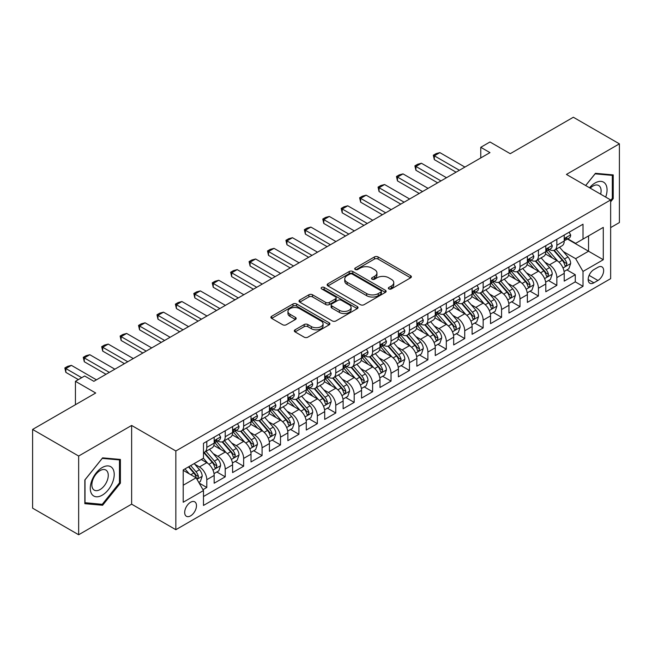 <?xml version="1.0" encoding="UTF-8"?>
<svg xmlns="http://www.w3.org/2000/svg" width="652" height="652" viewBox="0 0 652 652"><rect width="100%" height="100%" fill="white"/><g stroke="black" fill="none" stroke-linecap="round" stroke-linejoin="round"><path stroke-width="0.98" d="M388.877 288.909A1.793 1.035 0 0 0 391.412 288.909L410.621 277.817A2.559 1.475 0 0 0 411.371 276.774A2.559 1.475 0 0 0 410.621 275.723L378.07 256.929A2.559 1.475 0 0 0 374.452 256.929L355.242 268.029A1.793 1.035 0 0 0 354.712 268.754A1.793 1.035 0 0 0 355.242 269.488A1.793 1.035 0 0 0 357.769 269.488L360.263 268.053A8.183 4.727 0 0 1 371.836 268.053L374.541 269.618A8.183 4.727 0 0 1 376.946 272.96A8.183 4.727 0 0 1 374.541 276.301L372.056 277.736A1.793 1.035 0 0 0 371.534 278.469A1.793 1.035 0 0 0 372.056 279.195A1.793 1.035 0 0 0 374.59 279.195L377.076 277.76A8.183 4.727 0 0 1 388.649 277.76L391.363 279.325A8.183 4.727 0 0 1 393.759 282.666A8.183 4.727 0 0 1 391.363 286.008L388.877 287.442A1.793 1.035 0 0 0 388.356 288.176A1.793 1.035 0 0 0 388.877 288.909L388.877 287.442M190.588 515.871A8.337 4.817 120 0 0 196.032 508.519A8.337 4.817 120 0 0 194.752 501.844A8.337 4.817 120 0 0 190.588 502.252A8.337 4.817 120 0 0 185.135 509.603A8.337 4.817 120 0 0 186.415 516.286A8.337 4.817 120 0 0 190.588 515.871M295.063 329.806A2.559 1.475 0 0 0 294.313 330.857A2.559 1.475 0 0 0 295.063 331.901L304.199 337.174A2.559 1.475 0 0 0 307.817 337.174L329.154 324.851A2.559 1.475 0 0 0 329.904 323.808A2.559 1.475 0 0 0 329.154 322.764L296.603 303.971A2.559 1.475 0 0 0 292.984 303.971L271.648 316.285A2.559 1.475 0 0 0 270.898 317.337A2.559 1.475 0 0 0 271.648 318.38L282.675 324.745A2.559 1.475 0 0 0 286.293 324.745L295.429 319.472A2.559 1.475 0 0 0 296.179 318.429A2.559 1.475 0 0 0 295.429 317.385L289.953 314.223A6.838 3.953 0 0 1 287.956 311.436A6.838 3.953 0 0 1 292.178 307.785A6.838 3.953 0 0 1 299.635 308.64L321.061 321.012A6.838 3.953 0 0 1 323.066 323.808A6.838 3.953 0 0 1 318.844 327.459A6.838 3.953 0 0 1 311.387 326.595L307.817 324.533A2.559 1.475 0 0 0 304.199 324.533L295.063 329.806L295.063 331.901M610.647 227.605L619.4 222.56L619.4 143.839L573.344 117.246L510.239 153.685L489.97 141.981L480.76 147.303L489.97 152.617L93.855 381.314L84.646 375.992L75.436 381.314L75.436 404.713M78.656 456.033L78.656 534.754L131.631 504.167L131.631 425.454L78.656 456.033L32.6 429.44L95.705 393.009L75.436 381.314M131.631 425.454L175.844 450.98L610.647 199.952L610.647 278.665L175.844 529.701L175.844 450.98M619.4 143.839L566.433 174.426L610.647 199.952M360.442 304.696A2.559 1.475 0 0 0 364.06 304.696L385.397 292.381A2.559 1.475 0 0 0 386.147 291.338A2.559 1.475 0 0 0 385.397 290.295L352.846 271.501A2.559 1.475 0 0 0 349.227 271.501L327.891 283.816A2.559 1.475 0 0 0 327.141 284.859A2.559 1.475 0 0 0 327.891 285.902L360.442 304.696M322.365 289.292A1.793 1.035 0 0 1 324.183 289.545L324.183 287.418L357.272 306.53A2.559 1.475 0 0 1 358.021 307.573A2.559 1.475 0 0 1 357.272 308.616L335.935 320.931A2.559 1.475 0 0 1 332.316 320.931L299.765 302.145L299.765 300.05A2.559 1.475 0 0 0 299.015 301.094A2.559 1.475 0 0 0 299.765 302.145M299.765 300.05L308.901 294.777A2.559 1.475 0 0 1 312.52 294.777L325.715 302.406A2.559 1.475 0 0 0 329.333 302.406L335.397 298.901A2.559 1.475 0 0 0 336.139 297.858A2.559 1.475 0 0 0 335.397 296.815L321.648 288.885A1.793 1.035 0 0 1 321.126 288.151A1.793 1.035 0 0 1 322.227 287.198A1.793 1.035 0 0 1 324.183 287.418M78.656 534.754L32.6 508.161L32.6 429.44M202.976 489.676L206.798 487.468L199.153 483.05M194.801 464.265L199.43 466.938A10.424 6.015 60 0 1 206.798 479.701L214.166 475.447L214.166 483.213L225.225 476.832L216.839 471.991M213.228 453.629L217.85 456.302A10.424 6.015 60 0 1 225.225 469.065L232.593 464.811L232.593 472.578L243.644 466.196L235.266 461.355M231.647 442.993L236.277 445.666A10.424 6.015 60 0 1 243.644 458.429L251.012 454.175L251.012 461.942L262.071 455.561L253.685 450.719M250.075 432.357L254.696 435.031A10.424 6.015 60 0 1 262.071 447.794L269.439 443.539L269.439 451.306L280.49 444.925L272.112 440.084M268.502 421.722L273.123 424.395A10.424 6.015 60 0 1 280.49 437.158L287.866 432.904L287.866 440.662L298.918 434.281L290.531 429.448M286.921 411.086L291.55 413.751A10.424 6.015 60 0 1 298.918 426.522L306.285 422.268L306.285 430.027L317.345 423.645L308.958 418.804M305.348 400.45L309.969 403.115A10.424 6.015 60 0 1 317.345 415.878L324.712 411.624L324.712 419.391L335.764 413.009L327.385 408.168M323.767 389.806L328.396 392.48A10.424 6.015 60 0 1 335.764 405.242L343.131 400.988L343.131 408.755L354.191 402.374L345.804 397.533M342.194 379.171L346.815 381.844A10.424 6.015 60 0 1 354.191 394.607L361.558 390.352L361.558 398.119L372.61 391.738L364.232 386.897M360.613 368.535L365.242 371.208A10.424 6.015 60 0 1 372.61 383.971L379.986 379.717L379.986 387.484L391.037 381.102L382.651 376.261M379.04 357.899L383.669 360.572A10.424 6.015 60 0 1 391.037 373.335L398.405 369.081L398.405 376.848L409.464 370.466L401.078 365.625M397.467 347.263L402.088 349.937A10.424 6.015 60 0 1 409.464 362.699L416.832 358.445L416.832 366.204L427.883 359.822L419.505 354.99M415.886 336.628L420.516 339.293A10.424 6.015 60 0 1 427.883 352.064L435.251 347.809L435.251 355.568L446.31 349.187L437.924 344.346M434.313 325.992L438.935 328.657A10.424 6.015 60 0 1 446.31 341.42L453.678 337.165L453.678 344.932L464.729 338.551L456.351 333.71M452.732 315.348L457.362 318.021A10.424 6.015 60 0 1 464.729 330.784L472.105 326.53L472.105 334.297L483.156 327.915L474.77 323.074M471.16 304.712L475.789 307.385A10.424 6.015 60 0 1 483.156 320.148L490.524 315.894L490.524 323.661L501.575 317.279L493.197 312.438M489.587 294.076L494.208 296.75A10.424 6.015 60 0 1 501.575 309.513L508.951 305.258L508.951 313.025L520.003 306.644L511.624 301.803M508.006 283.441L512.635 286.114A10.424 6.015 60 0 1 520.003 298.877L527.37 294.623L527.37 302.389L538.43 296.008L530.043 291.167M526.433 272.805L531.054 275.478A10.424 6.015 60 0 1 538.43 288.241L545.797 283.987L545.797 291.746L556.849 285.364L556.849 277.605A10.424 6.015 -120 0 0 549.481 264.834L544.852 262.169M548.471 280.531L556.849 285.364M214.166 475.447A10.424 6.015 -120 0 0 206.798 462.684L201.272 459.497M232.593 464.811A10.424 6.015 -120 0 0 225.225 452.048L213.832 445.471M251.012 454.175A10.424 6.015 -120 0 0 243.644 441.412L232.251 434.835M269.439 443.539A10.424 6.015 -120 0 0 262.071 430.776L250.678 424.199M287.866 432.904A10.424 6.015 -120 0 0 280.49 420.141L269.097 413.555M306.285 422.268A10.424 6.015 -120 0 0 298.918 409.497L287.524 402.92M324.712 411.624A10.424 6.015 -120 0 0 317.345 398.861L305.951 392.284M343.131 400.988A10.424 6.015 -120 0 0 335.764 388.225L324.37 381.648M361.558 390.352A10.424 6.015 -120 0 0 354.191 377.589L342.797 371.012M379.986 379.717A10.424 6.015 -120 0 0 372.61 366.954L361.216 360.377M398.405 369.081A10.424 6.015 -120 0 0 391.037 356.318L379.643 349.741M416.832 358.445A10.424 6.015 -120 0 0 409.464 345.682L398.062 339.097M435.251 347.809A10.424 6.015 -120 0 0 427.883 335.038L416.489 328.461M453.678 337.165A10.424 6.015 -120 0 0 446.31 324.403L434.917 317.826M472.105 326.53A10.424 6.015 -120 0 0 464.729 313.767L453.336 307.19M490.524 315.894A10.424 6.015 -120 0 0 483.156 303.131L471.763 296.554M508.951 305.258A10.424 6.015 -120 0 0 501.575 292.495L490.182 285.918M527.37 294.623A10.424 6.015 -120 0 0 520.003 281.86L508.609 275.283M545.797 283.987A10.424 6.015 -120 0 0 538.43 271.224L527.036 264.639M597.933 267.287L593.882 269.626A8.077 4.662 120 0 0 588.609 276.741A8.077 4.662 120 0 0 589.848 283.212A8.077 4.662 120 0 0 593.882 282.813L597.933 280.474A8.077 4.662 120 0 0 603.214 273.359A8.077 4.662 120 0 0 601.975 266.888A8.077 4.662 120 0 0 597.933 267.287M183.212 485.235L196.113 477.786L203.481 490.557L203.481 505.447L583.01 286.326L583.01 271.436L575.643 258.665L563.279 251.533M203.481 490.557L183.212 502.252L183.212 469.921L203.481 458.217L203.481 443.327L583.01 224.207L583.01 239.097L603.279 227.393L603.279 259.732L583.01 271.436M217.752 440.931L217.85 440.988A10.424 6.015 60 0 0 223.065 441.502L230.433 437.247A10.424 6.015 -120 0 0 232.593 432.472L232.593 426.522M236.179 430.296L236.277 430.344A10.424 6.015 60 0 0 241.484 430.866L248.86 426.612A10.424 6.015 -120 0 0 251.012 421.836L251.012 415.878M254.606 419.652L254.696 419.709A10.424 6.015 60 0 0 259.912 420.23L267.279 415.976A10.424 6.015 -120 0 0 269.439 411.2L269.439 405.242M273.025 409.016L273.123 409.073A10.424 6.015 60 0 0 278.331 409.586L285.706 405.332A10.424 6.015 -120 0 0 287.866 400.564L287.866 394.607M291.452 398.38L291.55 398.437A10.424 6.015 60 0 0 296.758 398.951L304.125 394.696A10.424 6.015 -120 0 0 306.285 389.929L306.285 383.971M309.871 387.744L309.969 387.801A10.424 6.015 60 0 0 315.185 388.315L322.553 384.061A10.424 6.015 -120 0 0 324.712 379.293L324.712 373.335M328.298 377.109L328.396 377.166A10.424 6.015 60 0 0 333.604 377.679L340.98 373.425A10.424 6.015 -120 0 0 343.131 368.657L343.131 362.699M346.725 366.473L346.815 366.53A10.424 6.015 60 0 0 352.031 367.043L359.399 362.789A10.424 6.015 -120 0 0 361.558 358.013L361.558 352.064M365.144 355.837L365.242 355.886A10.424 6.015 60 0 0 370.45 356.408L377.826 352.153A10.424 6.015 -120 0 0 379.986 347.377L379.986 341.42M383.572 345.193L383.669 345.25A10.424 6.015 60 0 0 388.877 345.772L396.245 341.518A10.424 6.015 -120 0 0 398.405 336.742L398.405 330.784M401.991 334.558L402.088 334.615A10.424 6.015 60 0 0 407.304 335.128L414.672 330.874A10.424 6.015 -120 0 0 416.832 326.106L416.832 320.148M420.418 323.922L420.516 323.979A10.424 6.015 60 0 0 425.723 324.492L433.091 320.238A10.424 6.015 -120 0 0 435.251 315.47L435.251 309.513M438.845 313.286L438.935 313.343A10.424 6.015 60 0 0 444.151 313.856L451.518 309.602A10.424 6.015 -120 0 0 453.678 304.834L453.678 298.877M457.264 302.65L457.362 302.707A10.424 6.015 60 0 0 462.57 303.221L469.945 298.966A10.424 6.015 -120 0 0 472.105 294.199L472.105 288.241M475.691 292.014L475.789 292.072A10.424 6.015 60 0 0 480.997 292.585L488.364 288.331A10.424 6.015 -120 0 0 490.524 283.555L490.524 277.605M494.11 281.379L494.208 281.428A10.424 6.015 60 0 0 499.424 281.949L506.791 277.695A10.424 6.015 -120 0 0 508.951 272.919L508.951 266.961M512.537 270.735L512.635 270.792A10.424 6.015 60 0 0 517.843 271.313L525.21 267.059A10.424 6.015 -120 0 0 527.37 262.283L527.37 256.326M530.964 260.099L531.054 260.156A10.424 6.015 60 0 0 536.27 260.67L543.638 256.415A10.424 6.015 -120 0 0 545.797 251.648L545.797 245.69M203.481 496.514L575.276 281.86L575.276 274.728L564.224 281.11L564.224 273.351A10.424 6.015 -120 0 0 556.849 260.58L545.455 254.003M549.383 249.463L549.481 249.52A10.424 6.015 -120 0 0 554.689 250.034A10.424 6.015 -120 0 0 556.849 245.266L556.849 239.308M554.689 250.034L562.065 245.78A10.424 6.015 -120 0 0 564.224 241.012L564.224 235.054M206.798 441.412L206.798 447.37A10.424 6.015 60 0 1 204.638 452.138A10.424 6.015 60 0 1 203.481 452.561M204.638 452.138L212.006 447.883A10.424 6.015 -120 0 0 214.166 443.115L214.166 437.158M225.225 430.776L225.225 436.734A10.424 6.015 60 0 1 223.065 441.502M243.644 420.132L243.644 426.09A10.424 6.015 60 0 1 241.484 430.866M262.071 409.497L262.071 415.454A10.424 6.015 60 0 1 259.912 420.23M280.49 398.861L280.49 404.819A10.424 6.015 60 0 1 278.331 409.586M298.918 388.225L298.918 394.183A10.424 6.015 60 0 1 296.758 398.951M317.345 377.589L317.345 383.547A10.424 6.015 60 0 1 315.185 388.315M335.764 366.954L335.764 372.911A10.424 6.015 60 0 1 333.604 377.679M354.191 356.318L354.191 362.276A10.424 6.015 60 0 1 352.031 367.043M372.61 345.674L372.61 351.632A10.424 6.015 60 0 1 370.45 356.408M391.037 335.038L391.037 340.996A10.424 6.015 60 0 1 388.877 345.772M409.464 324.403L409.464 330.36A10.424 6.015 60 0 1 407.304 335.128M427.883 313.767L427.883 319.724A10.424 6.015 60 0 1 425.723 324.492M446.31 303.131L446.31 309.089A10.424 6.015 60 0 1 444.151 313.856M464.729 292.495L464.729 298.453A10.424 6.015 60 0 1 462.57 303.221M483.156 281.86L483.156 287.817A10.424 6.015 60 0 1 480.997 292.585M501.575 271.216L501.575 277.173A10.424 6.015 60 0 1 499.424 281.949M520.003 260.58L520.003 266.538A10.424 6.015 60 0 1 517.843 271.313M538.43 249.944L538.43 255.902A10.424 6.015 60 0 1 536.27 260.67M538.43 288.241L538.43 296.008M520.003 298.877L520.003 306.644M501.575 309.513L501.575 317.279M483.156 320.148L483.156 327.915M464.729 330.784L464.729 338.551M446.31 341.42L446.31 349.187M427.883 352.064L427.883 359.822M409.464 362.699L409.464 370.466M391.037 373.335L391.037 381.102M372.61 383.971L372.61 391.738M354.191 394.607L354.191 402.374M335.764 405.242L335.764 413.009M317.345 415.878L317.345 423.645M298.918 426.522L298.918 434.281M280.49 437.158L280.49 444.925M262.071 447.794L262.071 455.561M243.644 458.429L243.644 466.196M225.225 469.065L225.225 476.832M206.798 479.701L206.798 487.468M196.113 477.786L183.212 470.345M575.643 258.665L588.544 251.224L588.544 235.902L603.279 227.393M567.444 239.04L603.279 259.732M567.811 238.828L575.643 243.351L583.01 239.097M131.631 504.167L175.844 529.701M480.76 147.303L480.76 157.939M566.89 269.887L575.276 274.728M575.276 281.86L583.01 286.326M610.647 201.827L613.23 198.615L613.23 174.907L595.447 173.318L585.643 185.518M84.833 503.686L102.608 505.267L120.392 483.156L120.392 459.448L102.608 457.859L84.833 479.978L84.833 503.686M612.309 198.086L613.23 198.615M119.471 482.619L120.392 483.156M100.734 504.183L102.608 505.267M389.594 289.162L391.363 288.135A8.183 4.727 0 0 0 393.759 284.794L393.759 282.666M376.946 272.96L376.946 275.087A8.183 4.727 0 0 1 374.541 278.428L372.773 279.447M410.589 277.833L378.07 259.056A2.559 1.475 0 0 0 374.452 259.056L355.959 269.741M385.365 292.398L352.846 273.628A2.559 1.475 0 0 0 349.227 273.628L327.923 285.926M380.874 292.063A1.793 1.035 0 0 0 381.396 291.338A1.793 1.035 0 0 0 380.874 290.605L352.3 274.109A1.793 1.035 0 0 0 349.774 274.109L347.149 275.625A8.183 4.727 0 0 0 344.753 278.966A8.183 4.727 0 0 0 347.149 282.3L366.677 293.579A8.183 4.727 0 0 0 378.25 293.579L380.874 292.063L380.874 294.191A1.793 1.035 0 0 0 381.396 293.465L381.396 291.338M344.753 278.966L344.753 281.093A8.183 4.727 0 0 0 347.149 284.435L347.149 282.3M380.874 294.191L378.25 295.706A8.183 4.727 0 0 1 366.677 295.706L347.149 284.435M299.798 302.161L308.901 296.904L308.901 294.777M336.139 297.858L336.139 299.985A2.559 1.475 0 0 1 335.397 301.028L329.333 304.533A2.559 1.475 0 0 1 325.715 304.533L312.52 296.904A2.559 1.475 0 0 0 308.901 296.904M324.183 289.545L357.239 308.632M339.415 310.311A6.838 3.953 0 0 0 346.872 311.167A6.838 3.953 0 0 0 351.094 307.516A6.838 3.953 0 0 0 349.089 304.728L341.542 300.368A2.559 1.475 0 0 0 337.923 300.368L331.868 303.865A2.559 1.475 0 0 0 331.118 304.908A2.559 1.475 0 0 0 331.868 305.951L339.415 310.311L339.415 312.438A6.838 3.953 0 0 0 346.872 313.294A6.838 3.953 0 0 0 351.094 309.643L351.094 307.516M331.118 304.908L331.118 307.035A2.559 1.475 0 0 0 331.868 308.078L331.868 305.951M339.415 312.438L331.868 308.078M323.066 323.808L323.066 325.935A6.838 3.953 0 0 1 318.844 329.586A6.838 3.953 0 0 1 311.387 328.73L307.817 326.668A2.559 1.475 0 0 0 304.199 326.668L295.095 331.917M287.956 311.436L287.956 313.563A6.838 3.953 0 0 0 289.953 316.35L289.953 314.223M295.397 319.496L289.953 316.35M329.154 322.764L329.154 324.851L296.603 306.098A2.559 1.475 0 0 0 292.984 306.098L271.68 318.396M564.07 271.525L568.829 268.771L570.671 263.457A6.903 3.985 -120 0 0 567.982 256.969L559.563 247.222M557.876 261.256L548.25 250.115M552.399 258.013L546.816 251.55A16.544 9.552 -120 0 0 546.303 250.971M553.752 250.409L562.268 260.27A6.903 3.985 60 0 1 564.73 265.022L565.235 265.845L566.164 265.714L566.938 263.75A6.903 3.985 -120 0 0 564.477 258.991L556.058 249.243M554.257 250.254L563.401 260.841A3.521 2.029 60 0 1 564.29 262.218L566.938 263.75M569.106 232.234L570.671 234.948A6.903 3.985 60 0 1 569.237 238.004L565.74 240.026A6.903 3.985 -120 0 0 566.938 238.436L566.792 237.817M564.453 240.343L564.477 240.343A6.903 3.985 -120 0 0 565.74 240.026M566.05 237.915L566.938 238.436C566.506 237.393 565.773 237.817 564.73 239.708A6.903 3.985 60 0 1 564.224 240.694M459.391 170.278L434.33 155.812L434.33 159.642L433.319 155.225L436.082 153.627L439.856 152.617L464.917 167.083M456.074 172.193L434.33 159.642M439.856 152.617L434.33 155.812L433.319 155.225M605.692 197.091A16.936 9.78 120 0 0 595.08 182.984A16.936 9.78 120 0 0 589.53 187.76M600.647 194.182A11.597 6.691 120 0 0 598.699 185.518A11.597 6.691 120 0 0 592.896 186.089A11.597 6.691 120 0 0 590.223 188.159M585.683 185.535L595.08 173.848L612.309 175.388L612.309 198.355L610.647 200.417M611.168 174.728L612.309 175.388M112.617 482.276A16.936 9.78 120 0 0 108.232 465.919A16.936 9.78 120 0 0 91.875 480.426A16.936 9.78 120 0 0 96.251 496.783A16.936 9.78 120 0 0 112.617 482.276M107.164 480.728A11.597 6.691 120 0 0 105.86 470.051A11.597 6.691 120 0 0 92.959 479.456A11.597 6.691 120 0 0 94.263 490.133A11.597 6.691 120 0 0 107.164 480.728M85.013 502.782L85.013 479.815L102.242 458.38L119.471 459.921L119.471 482.887L102.242 504.322L84.833 502.676M118.33 459.261L119.471 459.921M545.642 282.161L550.402 279.415L552.244 274.093A6.903 3.985 -120 0 0 549.554 267.605L541.136 257.866M539.448 271.892L529.832 260.751M533.98 268.648L528.389 262.185A16.544 9.552 -120 0 0 527.875 261.607M535.333 261.044L543.841 270.906A6.903 3.985 60 0 1 546.303 275.666L546.808 276.481L547.737 276.35L548.519 274.386A6.903 3.985 -120 0 0 546.058 269.626L537.639 259.887M535.83 260.89L544.982 271.476A3.521 2.029 60 0 1 545.863 272.854L548.519 274.386M527.215 292.797L531.975 290.05L533.817 284.728A6.903 3.985 -120 0 0 531.135 278.249L522.717 268.502M521.029 282.528L511.404 271.395M515.553 279.284L509.97 272.821A16.544 9.552 -120 0 0 509.457 272.243M516.906 271.688L525.422 281.542A6.903 3.985 60 0 1 527.884 286.301L528.381 287.116L529.318 286.986L530.092 285.022A6.903 3.985 -120 0 0 527.631 280.27L519.212 270.523M517.403 271.525L526.555 282.12A3.521 2.029 60 0 1 527.444 283.49L530.092 285.022M508.796 303.433L513.556 300.686L515.398 295.364A6.903 3.985 -120 0 0 512.708 288.885L504.289 279.137M502.602 293.164L492.985 282.031M497.126 289.92L491.543 283.457A16.544 9.552 -120 0 0 491.029 282.887M498.478 282.324L506.995 292.178A6.903 3.985 60 0 1 509.457 296.937L509.962 297.752L510.891 297.622L511.665 295.658A6.903 3.985 -120 0 0 509.204 290.906L500.793 281.159M498.984 282.161L508.128 292.756A3.521 2.029 60 0 1 509.016 294.125L511.665 295.658M490.369 314.068L495.129 311.322L496.971 306A6.903 3.985 -120 0 0 494.281 299.521L485.862 289.773M484.183 303.808L474.558 292.666M478.707 300.564L473.124 294.093A16.544 9.552 -120 0 0 472.61 293.522M480.059 292.96L488.576 302.813A6.903 3.985 60 0 1 491.037 307.573L491.535 308.388L492.472 308.257L493.246 306.293A6.903 3.985 -120 0 0 490.785 301.542L482.366 291.794M480.557 292.797L489.709 303.392A3.521 2.029 60 0 1 490.597 304.769L493.246 306.293M550.679 242.87L552.244 245.584A6.903 3.985 60 0 1 550.818 248.64L547.313 250.661A6.903 3.985 -120 0 0 548.519 249.072L548.373 248.461M546.026 250.987L546.058 250.987A6.903 3.985 -120 0 0 547.313 250.661M547.623 248.559L548.519 249.072C548.079 248.029 547.346 248.453 546.303 250.344A6.903 3.985 60 0 1 545.797 251.33M440.964 180.914L415.911 166.447L415.911 170.278L414.892 165.861L417.655 164.263L421.436 163.253L446.49 177.719M437.647 182.829L415.911 170.278M421.436 163.253L415.911 166.447L414.892 165.861M532.252 253.506L533.817 256.22A6.903 3.985 60 0 1 532.391 259.276L528.894 261.297A6.903 3.985 -120 0 0 530.092 259.708L529.946 259.097M527.607 261.623L527.631 261.623A6.903 3.985 -120 0 0 528.894 261.297M529.204 259.194L530.092 259.708C529.66 258.665 528.919 259.088 527.884 260.979A6.903 3.985 60 0 1 527.37 261.965M422.545 191.549L397.484 177.083L397.484 180.914L396.473 176.496L399.236 174.899L403.009 173.888L428.071 188.355M419.228 193.465L397.484 180.914M403.009 173.888L397.484 177.083L396.473 176.496M513.833 264.15L515.398 266.855A6.903 3.985 60 0 1 513.963 269.912L510.467 271.933A6.903 3.985 -120 0 0 511.665 270.344L511.527 269.732M509.179 272.259L509.204 272.259A6.903 3.985 -120 0 0 510.467 271.933M510.777 269.83L511.665 270.344C511.233 269.3 510.5 269.732 509.457 271.623A6.903 3.985 60 0 1 508.951 272.601M404.118 202.185L379.065 187.719L379.065 191.549L378.046 187.132L380.809 185.543L384.59 184.532L409.643 198.999M400.801 204.1L379.065 191.549M384.59 184.532L379.065 187.719L378.046 187.132M495.406 274.785L496.971 277.491A6.903 3.985 60 0 1 495.544 280.547L492.04 282.569A6.903 3.985 -120 0 0 493.246 280.979L493.099 280.368M490.752 282.895L490.785 282.895A6.903 3.985 -120 0 0 492.04 282.569M492.35 280.466L493.246 280.979C492.814 279.944 492.073 280.368 491.037 282.259A6.903 3.985 60 0 1 490.524 283.237M385.691 212.821L360.637 198.355L360.637 202.185L359.627 197.768L362.39 196.179L366.163 195.168L391.216 209.634M382.374 214.736L360.637 202.185M366.163 195.168L360.637 198.355L359.627 197.768M471.95 324.704L476.71 321.958L478.552 316.636A6.903 3.985 -120 0 0 475.862 310.156L467.443 300.409M465.756 314.443L456.131 303.302M460.279 311.2L454.697 304.737A16.544 9.552 -120 0 0 454.183 304.158M461.632 303.596L470.149 313.457A6.903 3.985 60 0 1 472.61 318.209L473.116 319.032L474.045 318.893L474.819 316.937A6.903 3.985 -120 0 0 472.358 312.178L463.939 302.43M462.138 303.433L471.282 314.028A3.521 2.029 60 0 1 472.17 315.405L474.819 316.937M476.987 285.421L478.552 288.135A6.903 3.985 60 0 1 477.117 291.183L473.621 293.204A6.903 3.985 -120 0 0 474.819 291.615L474.672 291.004M472.333 293.53L472.358 293.53A6.903 3.985 -120 0 0 473.621 293.204M473.931 291.102L474.819 291.615C474.387 290.58 473.654 291.004 472.61 292.895A6.903 3.985 60 0 1 472.105 293.873M367.272 223.457L342.21 208.99L342.21 212.821L341.2 208.412L343.963 206.814L347.744 205.804L372.797 220.27M363.955 225.372L342.21 212.821M347.744 205.804L342.21 208.99L341.2 208.412M453.523 335.34L458.283 332.593L460.125 327.28A6.903 3.985 -120 0 0 457.435 320.792L449.016 311.045M447.329 325.079L437.712 313.938M441.86 321.835L436.269 315.372A16.544 9.552 -120 0 0 435.756 314.794M443.213 314.231L451.722 324.093A6.903 3.985 60 0 1 454.183 328.844L454.688 329.667L455.626 329.537L456.4 327.573A6.903 3.985 -120 0 0 453.939 322.813L445.52 313.066M443.71 314.068L452.863 324.663A3.521 2.029 60 0 1 453.743 326.041L456.4 327.573M458.56 296.057L460.125 298.771A6.903 3.985 60 0 1 458.698 301.827L455.194 303.848A6.903 3.985 -120 0 0 456.4 302.251L456.253 301.64M453.906 304.166L453.939 304.166A6.903 3.985 -120 0 0 455.194 303.848M455.503 301.737L456.4 302.251C455.96 301.216 455.226 301.64 454.183 303.53A6.903 3.985 60 0 1 453.678 304.517M348.844 234.101L323.791 219.634L323.791 223.457L322.773 219.048L325.535 217.45L329.317 216.44L354.37 230.906M345.527 236.008L323.791 223.457M329.317 216.44L323.791 219.634L322.773 219.048M435.096 345.984L439.856 343.229L441.697 337.915A6.903 3.985 -120 0 0 439.016 331.428L430.597 321.68M428.91 335.715L419.285 324.574M423.433 332.471L417.851 326.008A16.544 9.552 -120 0 0 417.337 325.429M424.786 324.867L433.303 334.729A6.903 3.985 60 0 1 435.764 339.48L436.261 340.303L437.199 340.173L437.973 338.209A6.903 3.985 -120 0 0 435.512 333.449L427.093 323.702M425.283 324.712L434.436 335.299A3.521 2.029 60 0 1 435.324 336.676L437.973 338.209M440.133 306.693L441.697 309.407A6.903 3.985 60 0 1 440.271 312.463L436.775 314.484A6.903 3.985 -120 0 0 437.973 312.895L437.826 312.275M435.487 314.802L435.512 314.802A6.903 3.985 -120 0 0 436.775 314.484M437.084 312.373L437.973 312.895C437.541 311.852 436.799 312.275 435.764 314.166A6.903 3.985 60 0 1 435.251 315.152M330.425 244.736L305.364 230.27L305.364 234.101L304.354 229.683L307.116 228.086L310.89 227.075L335.951 241.542M327.108 246.652L305.364 234.101M310.89 227.075L305.364 230.27L304.354 229.683M416.677 356.62L421.436 353.873L423.278 348.551A6.903 3.985 -120 0 0 420.589 342.064L412.17 332.324M410.483 346.351L400.866 335.209M405.006 343.107L399.423 336.644A16.544 9.552 -120 0 0 398.91 336.065M406.359 335.503L414.876 345.364A6.903 3.985 60 0 1 417.337 350.124L417.842 350.939L418.771 350.809L419.546 348.844A6.903 3.985 -120 0 0 417.084 344.085L408.674 334.346M406.864 335.348L416.009 345.935A3.521 2.029 60 0 1 416.897 347.312L419.546 348.844M421.714 317.328L423.278 320.042A6.903 3.985 60 0 1 421.844 323.099L418.348 325.12A6.903 3.985 -120 0 0 419.546 323.531L419.407 322.919M417.06 325.446L417.084 325.446A6.903 3.985 -120 0 0 418.348 325.12M418.657 323.017L419.546 323.531C419.114 322.487 418.38 322.911 417.337 324.802A6.903 3.985 60 0 1 416.832 325.788M311.998 255.372L286.945 240.906L286.945 244.736L285.926 240.319L288.689 238.722L292.471 237.711L317.524 252.177M308.681 257.287L286.945 244.736M292.471 237.711L286.945 240.906L285.926 240.319M398.25 367.255L403.009 364.509L404.851 359.187A6.903 3.985 -120 0 0 402.162 352.708L393.743 342.96M392.064 356.986L382.439 345.853M386.587 353.743L381.004 347.28A16.544 9.552 -120 0 0 380.491 346.701M387.94 346.147L396.457 356A6.903 3.985 60 0 1 398.918 360.76L399.415 361.575L400.352 361.444L401.127 359.48A6.903 3.985 -120 0 0 398.665 354.729L390.246 344.981M388.437 345.984L397.59 356.579A3.521 2.029 60 0 1 398.478 357.948L401.127 359.48M379.831 377.891L384.59 375.144L386.432 369.823A6.903 3.985 -120 0 0 383.743 363.343L375.324 353.596M373.637 367.622L364.012 356.489M368.16 364.387L362.577 357.915A16.544 9.552 -120 0 0 362.064 357.345M369.513 356.783L378.03 366.636A6.903 3.985 60 0 1 380.491 371.395L380.996 372.21L381.925 372.08L382.7 370.116A6.903 3.985 -120 0 0 380.238 365.364L371.819 355.617M370.018 356.62L379.162 367.215A3.521 2.029 60 0 1 380.051 368.584L382.7 370.116M361.404 388.527L366.163 385.78L368.005 380.458A6.903 3.985 -120 0 0 365.316 373.979L356.897 364.232M355.21 378.266L345.593 367.125M349.741 375.022L344.15 368.551A16.544 9.552 -120 0 0 343.645 367.981M351.094 367.418L359.602 377.272A6.903 3.985 60 0 1 362.064 382.031L362.569 382.846L363.506 382.716L364.281 380.752A6.903 3.985 -120 0 0 361.819 376L353.4 366.253M351.591 367.255L360.743 377.85A3.521 2.029 60 0 1 361.624 379.228L364.281 380.752M342.976 399.163L347.744 396.416L349.578 391.094A6.903 3.985 -120 0 0 346.897 384.615L338.478 374.867M336.791 388.902L327.165 377.761M331.314 385.658L325.731 379.195A16.544 9.552 -120 0 0 325.218 378.616M332.667 378.054L341.183 387.916A6.903 3.985 60 0 1 343.645 392.667L344.142 393.49L345.079 393.36L345.853 391.396A6.903 3.985 -120 0 0 343.392 386.636L334.973 376.889M333.172 377.891L342.316 388.486A3.521 2.029 60 0 1 343.205 389.863L345.853 391.396M324.557 409.798L329.317 407.052L331.159 401.738A6.903 3.985 -120 0 0 328.469 395.251L320.05 385.503M318.363 399.537L308.746 388.396M312.887 396.294L307.304 389.831A16.544 9.552 -120 0 0 306.79 389.252M314.24 388.69L322.756 398.551A6.903 3.985 60 0 1 325.218 403.303L325.723 404.126L326.652 403.995L327.434 402.031A6.903 3.985 -120 0 0 324.965 397.272L316.554 387.524M314.745 388.527L323.889 399.122A3.521 2.029 60 0 1 324.777 400.499L327.434 402.031M306.13 420.442L310.89 417.688L312.732 412.374A6.903 3.985 -120 0 0 310.042 405.886L301.623 396.139M299.944 410.173L290.319 399.032M294.468 406.929L288.885 400.467A16.544 9.552 -120 0 0 288.371 399.888M295.821 399.326L304.337 409.187A6.903 3.985 60 0 1 306.799 413.938L307.296 414.762L308.233 414.631L309.007 412.667A6.903 3.985 -120 0 0 306.546 407.907L298.127 398.16M296.318 399.171L305.47 409.758A3.521 2.029 60 0 1 306.358 411.135L309.007 412.667M287.711 431.078L292.471 428.331L294.313 423.009A6.903 3.985 -120 0 0 291.623 416.522L283.204 406.783M281.517 420.809L271.892 409.668M276.04 417.565L270.458 411.102A16.544 9.552 -120 0 0 269.944 410.524M277.393 409.961L285.91 419.823A6.903 3.985 60 0 1 288.371 424.582L288.877 425.397L289.806 425.267L290.58 423.303A6.903 3.985 -120 0 0 288.119 418.543L279.7 408.804M277.899 409.806L287.043 420.393A3.521 2.029 60 0 1 287.931 421.771L290.58 423.303M269.284 441.714L274.044 438.967L275.886 433.645A6.903 3.985 -120 0 0 273.196 427.166L264.777 417.419M263.09 431.445L253.473 420.312M257.622 428.201L252.031 421.738A16.544 9.552 -120 0 0 251.525 421.159M258.974 420.605L267.483 430.459A6.903 3.985 60 0 1 269.944 435.218L270.45 436.033L271.387 435.903L272.161 433.939A6.903 3.985 -120 0 0 269.7 429.187L261.281 419.44M259.472 420.442L268.624 431.037A3.521 2.029 60 0 1 269.504 432.406L272.161 433.939M250.857 452.349L255.625 449.603L257.458 444.281A6.903 3.985 -120 0 0 254.777 437.802L246.358 428.054M244.671 442.08L235.046 430.948M239.194 438.845L233.612 432.374A16.544 9.552 -120 0 0 233.098 431.803M240.547 431.241L249.064 441.094A6.903 3.985 60 0 1 251.525 445.854L252.022 446.669L252.96 446.538L253.734 444.574A6.903 3.985 -120 0 0 251.273 439.823L242.854 430.076M241.053 431.078L250.197 441.673A3.521 2.029 60 0 1 251.085 443.042L253.734 444.574M232.438 462.985L237.198 460.239L239.04 454.917A6.903 3.985 -120 0 0 236.35 448.437L227.931 438.69M226.244 452.724L216.627 441.583M220.767 449.481L215.184 443.01A16.544 9.552 -120 0 0 214.671 442.439M222.12 441.877L230.637 451.73A6.903 3.985 60 0 1 233.098 456.49L233.603 457.305L234.533 457.174L235.315 455.21A6.903 3.985 -120 0 0 232.845 450.459L224.435 440.711M222.625 441.714L231.77 452.309A3.521 2.029 60 0 1 232.658 453.686L235.315 455.21M214.011 473.621L218.77 470.874L220.612 465.552A6.903 3.985 -120 0 0 217.923 459.073L209.512 449.326M207.825 463.36L203.416 458.258M202.348 460.116L201.631 459.285M203.701 452.512L212.218 462.374A6.903 3.985 60 0 1 214.679 467.125L215.176 467.949L216.114 467.818L216.888 465.854A6.903 3.985 -120 0 0 214.427 461.094L206.008 451.347M204.198 452.349L213.351 462.944A3.521 2.029 60 0 1 214.239 464.322L216.888 465.854M403.286 327.964L404.851 330.678A6.903 3.985 60 0 1 403.425 333.734L399.92 335.756A6.903 3.985 -120 0 0 401.127 334.166L400.98 333.555M398.633 336.082L398.665 336.082A6.903 3.985 -120 0 0 399.92 335.756M400.238 333.653L401.127 334.166C400.695 333.123 399.953 333.547 398.918 335.438A6.903 3.985 60 0 1 398.405 336.424M293.571 266.008L268.518 251.542L268.518 255.372L267.507 250.955L270.27 249.357L274.044 248.347L299.105 262.813M290.254 267.923L268.518 255.372M274.044 248.347L268.518 251.542L267.507 250.955M384.867 338.608L386.432 341.314A6.903 3.985 60 0 1 384.998 344.37L381.502 346.391A6.903 3.985 -120 0 0 382.7 344.802L382.553 344.191M380.214 346.717L380.238 346.717A6.903 3.985 -120 0 0 381.502 346.391M381.811 344.289L382.7 344.802C382.268 343.759 381.534 344.191 380.491 346.082A6.903 3.985 60 0 1 379.986 347.06M275.152 276.644L250.091 262.177L250.091 266.008L249.08 261.591L251.843 260.001L255.625 258.991L280.678 273.457M271.835 278.559L250.091 266.008M255.625 258.991L250.091 262.177L249.08 261.591M366.44 349.244L368.005 351.95A6.903 3.985 60 0 1 366.579 355.006L363.074 357.027A6.903 3.985 -120 0 0 364.281 355.438L364.134 354.827M361.787 357.353L361.819 357.353A6.903 3.985 -120 0 0 363.074 357.027M363.384 354.924L364.281 355.438C363.84 354.403 363.107 354.827 362.064 356.717A6.903 3.985 60 0 1 361.558 357.695M256.725 287.279L231.672 272.813L231.672 276.644L230.653 272.226L233.424 270.637L237.198 269.626L262.251 284.093M253.408 289.195L231.672 276.644M237.198 269.626L231.672 272.813L230.653 272.226M348.013 359.88L349.578 362.593A6.903 3.985 60 0 1 348.152 365.642L344.655 367.663A6.903 3.985 -120 0 0 345.853 366.074L345.707 365.462M343.368 367.989L343.392 367.989A6.903 3.985 -120 0 0 344.655 367.663M344.965 365.56L345.853 366.074C345.421 365.038 344.68 365.462 343.645 367.353A6.903 3.985 60 0 1 343.131 368.331M238.306 297.915L213.245 283.449L213.245 287.279L212.234 282.87L214.997 281.273L218.77 280.262L243.832 294.728M234.989 299.83L213.245 287.279M218.77 280.262L213.245 283.449L212.234 282.87M329.594 370.515L331.159 373.229A6.903 3.985 60 0 1 329.733 376.285L326.228 378.307A6.903 3.985 -120 0 0 327.434 376.709L327.288 376.098M324.94 378.625L324.965 378.625A6.903 3.985 -120 0 0 326.228 378.307M326.538 376.196L327.434 376.709C326.994 375.674 326.261 376.098 325.218 377.989A6.903 3.985 60 0 1 324.712 378.975M219.879 308.559L194.826 294.093L194.826 297.915L193.807 293.506L196.57 291.909L200.351 290.898L225.405 305.364M216.562 310.466L194.826 297.915M200.351 290.898L194.826 294.093L193.807 293.506M311.167 381.151L312.732 383.865A6.903 3.985 60 0 1 311.306 386.921L307.801 388.942A6.903 3.985 -120 0 0 309.007 387.353L308.861 386.734M306.513 389.26L306.546 389.26A6.903 3.985 -120 0 0 307.801 388.942M308.119 386.832L309.007 387.353C308.575 386.31 307.834 386.734 306.799 388.625A6.903 3.985 60 0 1 306.285 389.611M201.452 319.195L176.399 304.728L176.399 308.559L175.388 304.142L178.151 302.544L181.924 301.534L206.986 316M198.135 321.11L176.399 308.559M181.924 301.534L176.399 304.728L175.388 304.142M292.748 391.787L294.313 394.501A6.903 3.985 60 0 1 292.878 397.557L289.382 399.578A6.903 3.985 -120 0 0 290.58 397.989L290.433 397.378M288.094 399.904L288.119 399.904A6.903 3.985 -120 0 0 289.382 399.578M289.692 397.475L290.58 397.989C290.148 396.946 289.415 397.37 288.371 399.26A6.903 3.985 60 0 1 287.866 400.246M183.033 329.83L157.971 315.364L157.971 319.195L156.961 314.777L159.724 313.18L163.505 312.169L188.558 326.636M179.716 331.746L157.971 319.195M163.505 312.169L157.971 315.364L156.961 314.777M274.321 402.423L275.886 405.137A6.903 3.985 60 0 1 274.459 408.193L270.955 410.214A6.903 3.985 -120 0 0 272.161 408.625L272.014 408.013M269.667 410.54L269.7 410.54A6.903 3.985 -120 0 0 270.955 410.214M271.265 408.111L272.161 408.625C271.721 407.582 270.987 408.005 269.944 409.896A6.903 3.985 60 0 1 269.439 410.882M164.606 340.466L139.552 326L139.552 329.83L138.534 325.413L141.305 323.816L145.078 322.805L170.131 337.271M161.288 342.382L139.552 329.83M145.078 322.805L139.552 326L138.534 325.413M255.894 413.066L257.458 415.772A6.903 3.985 60 0 1 256.032 418.828L252.536 420.85A6.903 3.985 -120 0 0 253.734 419.26L253.587 418.649M251.248 421.176L251.273 421.176A6.903 3.985 -120 0 0 252.536 420.85M252.846 418.747L253.734 419.26C253.302 418.217 252.56 418.649 251.525 420.54A6.903 3.985 60 0 1 251.012 421.518M146.187 351.102L121.125 336.636L121.125 340.466L120.115 336.049L122.878 334.46L126.651 333.449L151.712 347.915M142.869 353.017L121.125 340.466M126.651 333.449L121.125 336.636L120.115 336.049M237.475 423.702L239.04 426.408A6.903 3.985 60 0 1 237.613 429.464L234.109 431.485A6.903 3.985 -120 0 0 235.315 429.896L235.168 429.285M232.821 431.811L232.845 431.811A6.903 3.985 -120 0 0 234.109 431.485M234.418 429.383L235.315 429.896C234.875 428.861 234.141 429.285 233.098 431.176A6.903 3.985 60 0 1 232.593 432.154M127.759 361.738L102.706 347.272L102.706 351.102L101.688 346.685L104.45 345.095L108.232 344.085L133.285 358.551M124.442 363.653L102.706 351.102M108.232 344.085L102.706 347.272L101.688 346.685M219.048 434.338L220.612 437.052A6.903 3.985 60 0 1 219.186 440.1L215.682 442.121A6.903 3.985 -120 0 0 216.888 440.532L216.741 439.921M214.394 442.447L214.427 442.447A6.903 3.985 -120 0 0 215.682 442.121M215.999 440.018L216.888 440.532C216.456 439.497 215.714 439.921 214.679 441.811A6.903 3.985 60 0 1 214.166 442.789M109.332 372.373L84.279 357.907L84.279 361.738L83.269 357.329L86.031 355.731L89.805 354.721L114.866 369.187M106.015 374.289L84.279 361.738M89.805 354.721L84.279 357.907L83.269 357.329M198.787 482.415L200.351 481.51L202.193 476.196A6.903 3.985 -120 0 0 199.504 469.709L194.198 463.572M189.259 473.833L184.989 468.894M183.921 470.752L183.212 469.929M188.493 466.873L193.791 473.01A6.903 3.985 60 0 1 196.252 477.761L196.757 478.584L197.686 478.454L198.461 476.49A6.903 3.985 -120 0 0 195.999 471.73L190.702 465.593M188.917 466.628L194.924 473.58A3.521 2.029 60 0 1 195.812 474.958L198.461 476.49M64.841 410.825L68.631 408.641M81.696 377.695L65.852 368.551L65.852 372.373L64.841 367.964L67.604 366.367L71.386 365.356L96.439 379.823M78.387 379.611L65.852 372.373M71.386 365.356L65.852 368.551L64.841 367.964M199.43 466.938L206.798 462.684M217.85 456.302L225.225 452.048M236.277 445.666L243.644 441.412M254.696 435.031L262.071 430.776M273.123 424.395L280.49 420.141M291.55 413.751L298.918 409.497M309.969 403.115L317.345 398.861M328.396 392.48L335.764 388.225M346.815 381.844L354.191 377.589M365.242 371.208L372.61 366.954M383.669 360.572L391.037 356.318M402.088 349.937L409.464 345.682M420.516 339.293L427.883 335.038M438.935 328.657L446.31 324.403M457.362 318.021L464.729 313.767M475.789 307.385L483.156 303.131M494.208 296.75L501.575 292.495M512.635 286.114L520.003 281.86M531.054 275.478L538.43 271.224M549.481 264.834L556.849 260.58M556.849 245.266L564.224 241.012M206.798 447.37L214.166 443.115M225.225 436.734L232.593 432.472M243.644 426.09L251.012 421.836M262.071 415.454L269.439 411.2M280.49 404.819L287.866 400.564M298.918 394.183L306.285 389.929M317.345 383.547L324.712 379.293M335.764 372.911L343.131 368.657M354.191 362.276L361.558 358.013M372.61 351.632L379.986 347.377M391.037 340.996L398.405 336.742M409.464 330.36L416.832 326.106M427.883 319.724L435.251 315.47M446.31 309.089L453.678 304.834M464.729 298.453L472.105 294.199M483.156 287.817L490.524 283.555M501.575 277.173L508.951 272.919M520.003 266.538L527.37 262.283M538.43 255.902L545.797 251.648M556.849 277.605L564.224 273.351M589.098 275.372L597.933 280.474M588.169 279.521L593.882 282.813M391.363 288.135L391.363 286.008M372.056 279.195L372.056 277.736M374.541 278.428L374.541 276.301M355.242 269.488L355.242 268.029M374.452 259.056L374.452 256.929M378.07 259.056L378.07 256.929M410.621 277.817L410.621 275.723M327.891 285.902L327.891 283.816M349.227 273.628L349.227 271.501M352.846 273.628L352.846 271.501M385.397 292.381L385.397 290.295M366.677 295.706L366.677 293.579M378.25 295.706L378.25 293.579M312.52 296.904L312.52 294.777M325.715 304.533L325.715 302.406M329.333 304.533L329.333 302.406M335.397 301.028L335.397 298.901M357.272 308.616L357.272 306.53M304.199 326.668L304.199 324.533M307.817 326.668L307.817 324.533M311.387 328.73L311.387 326.595M295.429 319.472L295.429 317.385M271.648 318.38L271.648 316.285M292.984 306.098L292.984 303.971M296.603 306.098L296.603 303.971M563.01 267.98L570.622 263.587M564.477 258.991L567.982 256.969M558.976 262.169L562.268 260.27M570.622 234.867L564.224 238.567M544.591 278.616L552.195 274.223M546.058 269.626L549.554 267.605M540.549 272.805L543.841 270.906M526.164 289.252L533.776 284.859M527.631 280.27L531.135 278.249M522.13 283.441L525.422 281.542M507.745 299.896L515.349 295.503M509.204 290.906L512.708 288.885M503.703 294.085L506.995 292.178M489.318 310.531L496.93 306.138M490.785 301.542L494.281 299.521M485.275 304.72L488.576 302.813M552.195 245.502L545.797 249.203M533.776 256.138L527.37 259.838M515.349 266.782L508.951 270.474M496.93 277.418L490.524 281.11M470.891 321.167L478.503 316.774M472.358 312.178L475.862 310.156M466.856 315.356L470.149 313.457M478.503 288.054L472.105 291.746M452.472 331.803L460.076 327.41M453.939 322.813L457.435 320.792M448.429 325.992L451.722 324.093M460.076 298.689L453.678 302.389M434.045 342.439L441.657 338.046M435.512 333.449L439.016 331.428M430.01 336.628L433.303 334.729M441.657 309.325L435.251 313.025M415.626 353.074L423.229 348.681M417.084 344.085L420.589 342.064M411.583 347.263L414.876 345.364M423.229 319.961L416.832 323.661M397.198 363.71L404.81 359.317M398.665 354.729L402.162 352.708M393.164 357.899L396.457 356M378.771 374.354L386.383 369.961M380.238 365.364L383.743 363.343M374.737 368.543L378.03 366.636M360.352 384.99L367.964 380.597M361.819 376L365.316 373.979M356.31 379.179L359.602 377.272M341.925 395.625L349.537 391.233M343.392 386.636L346.897 384.615M337.891 389.815L341.183 387.916M323.506 406.261L331.11 401.868M324.965 397.272L328.469 395.251M319.464 400.45L322.756 398.551M305.079 416.897L312.691 412.504M306.546 407.907L310.042 405.886M301.045 411.086L304.337 409.187M286.652 427.533L294.264 423.14M288.119 418.543L291.623 416.522M282.618 421.722L285.91 419.823M268.233 438.168L275.845 433.776M269.7 429.187L273.196 427.166M264.19 432.357L267.483 430.459M249.806 448.812L257.418 444.419M251.273 439.823L254.777 437.802M245.771 443.001L249.064 441.094M231.387 459.448L238.991 455.055M232.845 450.459L236.35 448.437M227.344 453.637L230.637 451.73M212.959 470.084L220.572 465.691M214.427 461.094L217.923 459.073M208.925 464.273L212.218 462.374M404.81 330.597L398.405 334.297M386.383 341.24L379.986 344.932M367.964 351.876L361.558 355.568M349.537 362.512L343.131 366.204M331.11 373.148L324.712 376.848M312.691 383.783L306.285 387.484M294.264 394.419L287.866 398.119M275.845 405.055L269.439 408.755M257.418 415.699L251.012 419.391M238.991 426.335L232.593 430.027M220.572 436.97L214.166 440.662M196.985 479.301L202.144 476.327M195.999 471.73L199.504 469.709M190.808 474.729L193.791 473.01"/></g></svg>
